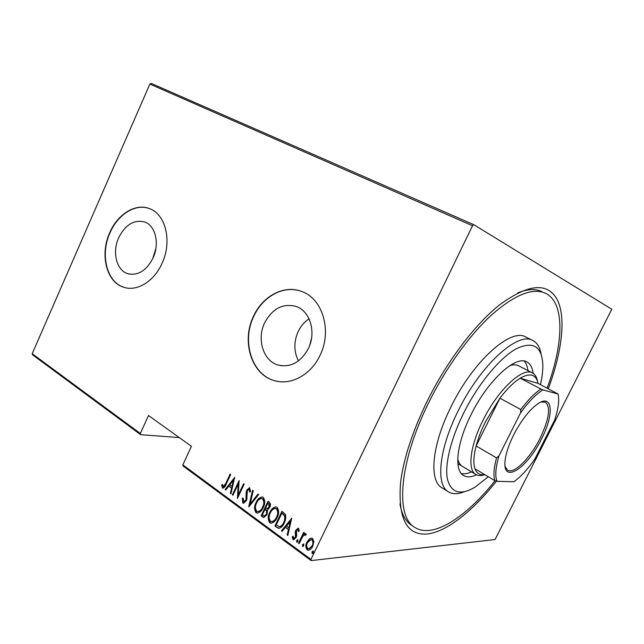 <?xml version="1.0" encoding="UTF-8"?>
<svg xmlns="http://www.w3.org/2000/svg" width="644" height="644" viewBox="0 0 644 644"><rect width="100%" height="100%" fill="white"/><g stroke="black" fill="none" stroke-linecap="round" stroke-linejoin="round"><path stroke-width="0.97" d="M496.419 481.149C473.292 510.475 447.524 531.332 427.809 533.94C406.847 535.945 397.767 518.774 400.592 482.428C403.555 458.963 412.16 432.422 426.417 402.806C446.002 362.508 474.652 324.616 499.47 304.934C529.247 283.143 548.752 281.911 557.994 301.231C566.036 319.778 561.496 353.234 548.302 388.726M541.725 291.523C535.414 288.568 527.396 289.027 517.679 292.899M311.583 338.003L309.78 345.184M308.436 348.428C316.478 332.272 310.03 310.963 296.127 306.439C282.877 303.05 272.38 308.532 264.62 322.877C256.562 339.251 263.332 361.075 278.168 365.059C290.766 367.748 300.853 362.21 308.436 348.428M309.048 318.828C304.362 321.911 300.724 326.186 298.116 331.652C293.68 341.908 293.793 351.648 298.462 360.89M153.119 257.858C159.768 243.665 155.51 225.762 144.876 222.059C134.185 219.29 125.451 224.523 118.673 237.765C112.048 252.046 116.411 270.214 127.584 273.636C137.888 276.018 146.405 270.754 153.119 257.858M155.92 248.367L152.708 258.735M162.119 263.187C172.238 241.645 165.822 214.524 149.851 208.785C135.876 202.788 117.643 213.993 109.746 232.637C99.691 254.38 106.357 282.112 123.568 287.2C136.826 291.925 154.206 281.412 162.119 263.187M149.408 208.616C135.522 203.246 117.804 214.444 110.035 232.734C99.981 254.469 106.654 282.185 123.865 287.272L125.008 287.618M320.052 355.295C332.272 330.815 322.612 298.615 301.827 291.531C284.213 284.431 262.486 296.063 253.422 316.437C241.162 341.401 251.579 374.8 274.521 380.644C290.943 385.667 311.084 374.816 320.052 355.295M300.531 291.064C283.183 285.139 262.502 296.779 253.696 316.51C241.436 341.465 251.852 374.848 274.795 380.693L277.789 381.385M495.083 539.527L311.124 560.594L183.186 466.079L182.848 464.863L310.939 559.394L472.511 225.73L149.867 84.082L151.195 83.406L473.799 224.7L611.8 309.233L495.083 539.527M140.714 434.708L32.675 354.9L32.2 353.701L140.336 433.493L140.714 434.708L179.257 437.574M309.587 538.762L311.64 538.094L312.59 538.473L313.837 541.821L312.71 546.289C311.696 548.616 310.158 549.936 308.09 550.25L307.099 549.839C305.481 547.456 305.425 544.88 306.947 542.103L309.587 538.762L311.495 538.078M298.462 543.254L303.718 532.338L304.354 532.797L303.582 534.407L305.457 533.465L306.335 534.464L305.409 535.373L304.853 534.794L302.801 536.396L299.09 543.713L298.462 543.254L299.001 543.206L304.105 532.612M298.599 528.378L299.275 530.962L298.381 531.574L297.705 529.61L296.473 530.624L296.667 535.671L296.111 537.539L293.551 539.744L293.012 539.519L292.183 536.919L293.092 536.227L293.97 538.312L295.459 537.136L295.258 532.073L295.821 530.221L298.132 528.185L298.599 528.378M277.113 527.613L274.932 526.011L281.959 511.288L285.397 514.476C286.105 517.494 285.703 520.36 284.181 523.073C282.998 526.011 281.178 527.766 278.715 528.322L274.932 526.011M261.086 515.86L268.009 501.282L269.321 502.223C270.697 503.64 270.842 505.363 269.747 507.392L267.493 509.943L267.091 514.677L263.734 517.559L261.086 515.86L261.641 515.844L268.419 501.571M248.689 506.788L252.593 490.213L253.229 490.672L250.081 504.059L257.986 494.085L258.63 494.544L248.93 506.78M232.959 495.26L232.387 494.842L239.109 480.537L238.248 495.051L243.577 483.741L244.157 484.159L237.394 498.504L238.248 484.006L232.959 495.26M225.706 483.555L230.133 474.097L230.705 474.499L226.197 484.111C225.521 486.252 224.394 487.613 222.816 488.176L221.552 485.19L222.397 484.344L223.299 486.647L225.706 483.555L226.277 483.564L230.568 474.403M32.2 353.701L149.867 84.082M182.848 464.863L191.421 446.308L148.514 415.509L140.336 433.493M234.682 477.357L230.963 493.795L230.351 493.344L231.582 488.112L228.821 486.099L225.778 489.995L225.167 489.545L234.682 477.357M242.836 502.988L242.297 498.376L243.207 498.054L243.537 501.523L246 500.034L246.137 492.523L246.805 490.068L249.55 487.669L250.588 491.557L249.622 492.048L248.922 489.15L247.409 490.422L246.572 500.477L243.384 503.222L242.836 502.988L243.4 502.98L242.869 498.367L242.297 498.376M256.046 502.505C257.407 499.229 259.492 497.377 262.285 496.951L263.211 497.337C265.239 500.46 265.231 503.882 263.203 507.601C261.858 510.813 259.814 512.64 257.077 513.099L256.022 512.656C254.066 509.533 254.074 506.152 256.046 502.505L256.61 502.497C257.842 499.599 259.701 497.74 262.172 496.935M269.764 512.455C271.14 509.163 273.241 507.295 276.083 506.86L277.057 507.271C279.126 510.442 279.134 513.912 277.073 517.655C275.713 520.883 273.644 522.727 270.866 523.186L269.764 522.727C267.759 519.563 267.759 516.134 269.764 512.455L270.319 512.439C271.559 509.533 273.434 507.673 275.938 506.844M291.684 518.267L287.828 535.462L287.16 534.971L288.44 529.497L285.429 527.307L282.177 531.316L281.5 530.825L291.684 518.267M296.61 540.477L297.834 539.696L297.866 541.395L296.844 542.256L296.61 540.477L297.794 539.664M302.447 544.744L303.686 543.963L303.718 545.677L302.688 546.539L302.447 544.744L303.63 543.93M312.026 551.755L313.274 550.974L313.314 552.697L312.276 553.566L312.026 551.755L313.209 550.934M310.939 559.394L311.124 560.594M473.799 224.7L472.511 225.73M399.948 503.946C401.767 514.323 405.631 521.423 411.532 525.23L411.266 525.053M223.267 488.152L222.349 487.975M222.921 487.975L222.124 485.198L221.552 485.19M223.299 486.647L223.871 486.647L226.277 483.564M231.051 493.441L230.351 493.344M230.914 493.344L232.154 488.112L231.582 488.112M232.154 488.112L228.821 486.099M225.988 489.73L225.167 489.545M225.738 489.545L234.666 478.106M231.977 486.437L232.548 486.437L234.03 480.166L233.458 480.158L229.795 484.851L231.977 486.437L233.458 480.158M233.104 494.946L232.387 494.842M232.959 494.834L239.166 481.64M243.996 484.046L238.811 495.051L238.248 495.051M237.894 497.442L238.811 484.014L238.248 484.006M244.293 501.684L246 500.034M246.563 500.026L246.99 498.44L246.427 498.448M246.99 498.44L246.7 492.523L246.137 492.523M246.7 492.523L247.36 490.068L246.805 490.068M247.36 490.068L249.647 487.685M250.21 491.75L249.783 489.287L249.228 489.287M249.783 489.287L249.268 489.15M243.891 503.206L243.4 502.98M249.389 506.192L253.076 490.559M258.341 494.334L250.645 504.043L250.081 504.059M257.745 513.091L256.022 512.656M256.578 512.64C254.622 509.525 254.63 506.144 256.61 502.497M258.252 511.513C260.45 511.175 262.084 509.718 263.163 507.15C264.773 504.147 264.748 501.378 263.09 498.842L261.689 498.512M262.607 507.166C264.217 504.155 264.193 501.386 262.535 498.85L261.746 498.52C259.46 498.794 257.753 500.267 256.642 502.924C255.048 505.894 255.072 508.639 256.698 511.151L257.576 511.521C259.83 511.256 261.504 509.798 262.607 507.166L263.163 507.15M263.09 498.842L262.535 498.85M263.734 517.559L262.929 517.212M263.485 517.196L261.641 515.844M264.74 515.965L267.043 514.218L267.099 510.748L265.521 509.372L264.966 509.388L262.39 514.806L264.354 515.981L266.487 514.234L266.544 510.764L264.966 509.388M267.477 508.663L269.683 506.973L269.273 503.793L267.896 503.214L265.674 507.891L267.091 508.68L269.128 506.981L268.725 503.801L267.896 503.214M269.273 503.793L268.725 503.801M269.683 506.973L269.128 506.981M267.099 510.748L266.544 510.764M267.043 514.218L266.487 514.234M271.575 523.178L269.764 522.727M270.319 522.703C268.315 519.539 268.315 516.11 270.319 512.439M272.074 521.584C274.288 521.213 275.93 519.748 277.009 517.188C278.651 514.162 278.619 511.36 276.92 508.784L275.439 508.446M276.461 517.212C278.095 514.178 278.063 511.376 276.365 508.8L275.543 508.454C273.217 508.728 271.494 510.209 270.367 512.882C268.757 515.884 268.781 518.653 270.448 521.205L271.374 521.592C273.652 521.318 275.35 519.861 276.461 517.212L277.009 517.188M276.92 508.784L276.365 508.8M275.479 525.979L282.362 511.578M279.383 528.305L277.669 527.581M279.85 526.639C281.782 526.22 283.199 524.876 284.109 522.59C285.373 520.352 285.638 518.018 284.906 515.586L281.847 513.244L276.26 524.949L279.303 526.671C281.235 526.253 282.652 524.9 283.561 522.622C284.825 520.376 285.091 518.042 284.366 515.611L281.847 513.244M284.906 515.586L284.366 515.611M284.109 522.59L283.561 522.622M287.916 535.092L287.16 534.971M287.699 534.931L288.987 529.465L288.44 529.497M288.987 529.465L285.429 527.307M282.394 531.042L281.5 530.825M282.048 530.793L291.724 518.863M288.85 527.742L289.398 527.718L290.927 521.157L286.467 526.019L288.85 527.742L290.388 521.189M298.921 531.203L298.47 529.666L297.931 529.706M298.47 529.666L298.035 529.585M294.05 539.696L293.012 539.519M293.559 539.479L292.722 536.879L292.183 536.919M294.276 538.287L295.459 537.136M295.999 537.096L296.312 535.929L295.773 535.969M296.312 535.929L296.031 534.206L295.483 534.246M296.031 534.206L295.805 532.041L295.258 532.073M295.805 532.041L296.361 530.189L295.821 530.221M296.361 530.189L298.212 528.201M297.23 542.159L296.643 542.176M297.182 542.135L297.15 540.429M305.506 533.474L303.582 534.407M305.787 535.003L305.127 534.898M305.659 534.866L305.103 534.778M303.074 546.442L302.479 546.458M303.018 546.41L302.986 544.703M308.798 550.209L307.099 549.839M307.631 549.791C306.013 547.408 305.964 544.832 307.486 542.055L306.947 542.103M307.486 542.055L310.118 538.722M309.152 548.76L312.598 545.782C313.757 543.633 313.709 541.636 312.469 539.785L311.157 539.527M312.066 545.83C313.226 543.681 313.177 541.676 311.929 539.825L311.205 539.535L307.582 542.57C306.423 544.703 306.48 546.676 307.743 548.495L308.516 548.801L312.598 545.782M312.469 539.785L311.929 539.825M312.662 553.462L312.058 553.478M312.598 553.421L312.557 551.699M540.453 384.637C542.079 377.529 542.876 371.129 542.844 365.446C542.159 346.263 533.256 340.724 516.142 348.839C499.623 357.975 477.872 384.323 463.35 413.722C450.51 439.707 444.585 465.218 447.443 479.241C451.235 493.054 460.428 495.695 475.031 487.17L488.305 476.753M464.26 491.758C457.94 494.31 452.692 494.351 448.514 491.895C435.658 485.157 438.717 449.737 457.932 411.355C480.295 365.027 518.179 331.097 532.854 340.499C537.185 342.753 539.93 347.253 541.081 354.007M457.739 459.051C458.609 462.601 460.178 465.049 462.432 466.401M461.321 473.606C464.252 474.217 467.657 473.646 471.537 471.875M476.488 474.813C471.271 477.244 466.972 477.502 463.608 475.578C453.867 470.563 456.467 443.732 470.893 415.042C487.613 380.54 515.892 354.812 526.929 361.928C530.366 363.763 532.419 367.563 533.103 373.311M547.118 388.107C563.693 343.59 565.215 302.358 545.275 293.157C532.516 287.554 514.636 294.799 491.63 314.9C469.444 335.194 445.568 368.279 428.453 403.184C398.789 463.012 395.368 516.762 414.792 527.388C432.824 539.157 466.272 517.124 495.051 480.73M532.854 340.499L525.866 337.037C510.958 327.538 472.978 361.163 450.768 407.298C431.673 445.511 428.872 480.907 441.897 487.766L448.514 491.895M528 370.638C527.468 366.412 526.172 363.216 524.103 361.043M484.811 474.66C481.245 475.924 478.275 475.868 475.892 474.499C467.335 470.136 469.927 446.187 482.839 420.596C497.796 389.87 522.823 366.686 532.467 372.94L518.509 365.744C516.182 364.56 513.292 364.52 509.847 365.639M541.499 438.975C527.822 467.206 503.463 484.208 504.928 462.561C505.379 455.018 508.285 445.817 513.622 434.966C521.181 420.468 529.159 410.139 537.555 403.981C552.955 392.969 554.363 414.454 541.499 438.975M505.089 466.554L507.593 470.184C514.041 474.395 530.286 458.061 540.05 438.347C549.082 419.357 550.886 407.314 545.468 402.194L541.097 401.993M532.467 372.94C535.059 374.325 536.734 377.07 537.482 381.176M520.803 409.552L499.921 398.209L476.125 445.978L496.548 457.884L498.979 455.855C495.558 467.488 494.898 475.972 497.007 481.326L513.888 481.76C520.722 476.85 527.726 469.267 534.882 459.011L554.75 419.791C557.35 411.878 558.67 405.076 558.718 399.393L558.195 394.096L543.029 389.878C536.066 394.064 528.571 401.719 520.561 412.852L520.803 409.552C527.919 399.996 534.633 393.162 540.936 389.024L520.207 378.181L538.046 383.381C536.082 374.325 530.133 372.586 520.207 378.181C513.791 382.158 507.037 388.839 499.921 398.209L485.479 421.748C481.269 430.248 478.154 438.323 476.125 445.978C473.573 455.96 473.179 463.551 474.95 468.76C476.705 473.453 479.949 475.393 484.674 474.58M558.195 394.096L538.046 383.381M540.936 389.024L543.029 389.878M520.561 412.852L498.979 455.855M497.007 481.326L494.842 480.666C493.256 475.514 493.827 467.922 496.548 457.884M474.95 468.76L494.842 480.666M246.869 495.276L246.306 495.276M265.916 509.662L265.36 509.678M282.901 513.59L282.354 513.606M129.13 274.07L127.584 273.636M281.919 365.816L278.168 365.059M248.922 489.15L249.486 489.15M243.384 503.222L243.826 503.214M257.077 513.099L257.632 513.083M261.746 498.52L262.301 498.52M270.866 523.186L271.414 523.161M275.543 508.454L276.091 508.438M278.715 528.322L279.263 528.297M297.705 529.61L298.244 529.569M293.551 539.744L294.01 539.704M304.853 534.794L305.393 534.753M308.09 550.25L308.621 550.201M311.205 539.535L311.736 539.495M475.892 474.499L457.876 463.656"/></g></svg>
